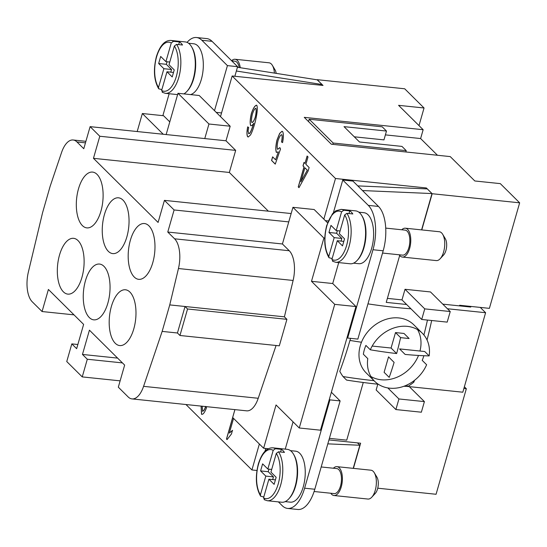 <?xml version="1.0" encoding="UTF-8"?>
<svg xmlns="http://www.w3.org/2000/svg" width="547" height="547" viewBox="0 0 547 547"><rect width="100%" height="100%" fill="white"/><g stroke="black" fill="none" stroke-linecap="round" stroke-linejoin="round"><path stroke-width="0.82" d="M317.178 79.828L323.024 85.441L232.154 75.985L220.503 116.614L199.217 95.499L177.98 93.284L208.947 124.005L204.769 138.576L90.111 126.644L99.793 136.244L93.462 158.322L158.097 222.444L164.428 200.366L174.103 209.966L167.772 232.044L174.596 238.813A24.177 11.35 95.9 0 1 178.452 268.529L169.748 304.905L162.151 331.4L143.581 386.346A24.177 11.35 95.9 0 1 131.991 398.907A24.177 11.35 95.9 0 1 128.162 396.944L118.316 387.173L124.648 365.095L89.428 330.156L82.46 354.442L87.301 359.242L82.235 376.904L66.755 361.546L71.821 343.885L76.655 348.685L83.623 324.398L48.403 289.459L42.071 311.537L32.225 301.773A24.177 11.35 95.9 0 1 28.362 272.05L42.557 212.756L50.153 186.26L61.544 152.551A24.177 11.35 95.9 0 1 73.134 139.991A24.177 11.35 95.9 0 1 76.963 141.96L83.78 148.722L90.111 126.644M137.188 131.547L142.35 113.523L163.245 134.254M169.782 121.885L163.58 115.732L142.35 113.523M166.151 134.555L177.98 93.284M220.503 116.614L230.178 126.213L226 140.784L204.769 138.576M230.178 126.213L208.947 124.005M324.747 238.13L323.899 238.041L292.939 207.32L314.169 209.528L323.845 219.128L335.496 178.507L426.366 187.963L426.113 188.859M232.154 75.985L335.496 178.507M226 140.784L235.675 150.384L229.343 172.462L268.372 211.183M281.849 134.726L281.767 134.719C280.673 134.678 279.428 136.682 278.026 140.729C277.062 144.859 276.919 147.724 277.596 149.317L279.811 147.642L280.536 148.962L275.257 164.127L271.572 160.469L272.611 156.839L275.572 159.779L278.348 151.875L276.385 152.415C275.462 150.035 275.647 145.94 276.953 140.114L279.633 133.42L281.992 131.259L282.655 131.608C283.647 133.776 283.62 137.434 282.567 142.596L281.514 141.974C282.238 138.316 282.32 135.895 281.767 134.719L281.849 134.726C282.409 135.909 282.327 138.329 281.602 141.988L282.58 142.562M248.536 133.618L249.596 133.372C250.683 131.902 252.044 128.545 253.678 123.321C252.475 125.242 251.483 126.015 250.69 125.646C249.829 123.349 250.054 119.287 251.367 113.461C253.295 107.998 255.08 105.243 256.721 105.215C257.869 107.622 257.295 113.475 255.005 122.76C253.295 128.73 251.784 132.805 250.471 135L248.222 137.003L247.579 136.668C246.718 134.829 246.752 131.56 247.682 126.877L248.68 127.472L248.078 131.082L248.899 133.789M307.113 156.018L308.016 156.921L305.896 164.319L309.13 167.526L308.132 171.013L298.99 187.669L298.245 186.93L303.988 166.903L302.99 165.912L303.988 162.425L304.987 163.416L307.113 156.018M282.033 131.266L279.715 133.427L277.042 140.128C275.736 145.946 275.544 150.042 276.474 152.422M278.348 151.875L275.572 159.779M272.68 156.907L271.654 160.476L275.278 164.066M279.893 147.649L277.678 149.324M247.77 126.883C246.834 131.574 246.8 134.835 247.668 136.675L248.263 137.01M256.803 105.222C255.162 105.256 253.377 108.005 251.456 113.475C250.136 119.301 249.911 123.362 250.772 125.66M253.678 123.321L253.76 123.328C252.126 128.559 250.772 131.909 249.685 133.386L248.618 133.632M251.914 122.494C252.933 122.555 254.061 120.812 255.312 117.27C256.256 113.065 256.461 110.097 255.934 108.354L255.75 108.285M252.044 122.569L251.832 122.487C252.844 122.549 253.979 120.805 255.23 117.263C256.174 113.058 256.379 110.084 255.846 108.347L255.791 108.285M255.934 108.354L255.846 108.347C254.875 108.333 253.719 110.275 252.379 114.159C251.429 118.234 251.244 121.003 251.832 122.487M307.182 156.086L304.987 163.416M304.057 162.493L303.072 165.919L304.077 166.91L298.334 186.937L299.018 187.621M300.898 181.754L307.318 170.131L304.898 167.806L300.898 181.754L307.318 170.131M307.229 170.117L304.898 167.806M323.845 219.128L327.571 222.827M284.399 316.836L185.036 306.498L187.553 308.993L179.956 335.489L279.319 345.827L286.915 319.332L284.399 316.836L293.11 280.461A24.177 11.35 -84.1 0 0 289.247 250.738L282.423 243.976L288.754 221.897L174.103 209.966M131.991 398.907L246.642 410.838A24.177 11.35 -84.1 0 0 258.232 398.278L276.078 345.485M234.93 409.621L232.66 417.518L263.627 448.232L276.037 404.958L299.257 427.993L334.716 304.351L311.489 281.315L323.899 238.041M292.939 207.32L288.754 221.897M202.199 406.216L202.684 411.262M202.431 411.159C203.422 411.351 204.503 409.771 205.665 406.407M205.775 406.585L206.486 407.741C204.687 412.582 203.033 414.756 201.515 414.27L201.091 406.1M256.933 470.475L251.921 469.955L185.966 404.527M251.921 469.955L259.36 444.007M233.555 418.407L229.35 433.08L232.489 430.325L231.436 433.997L227.06 439.617L226.472 439.036L234.909 409.621M232.714 417.573L226.561 439.043L227.087 439.569M232.571 430.332L229.35 433.08M201.173 406.106L201.597 414.284M205.747 406.414C204.585 409.778 203.511 411.365 202.52 411.166M268.324 448.725L263.627 448.232M293.062 421.846L285.24 449.121M338.723 262.594L332.72 283.524L355.947 306.559L320.487 430.202L299.257 427.993M355.947 306.559L334.716 304.351M332.72 283.524L311.489 281.315M265.787 448.458L264.994 451.234M278.396 501.886L282.197 505.66A33.846 15.89 -84.1 0 0 287.558 508.416A33.846 15.89 -84.1 0 0 304.611 488.191L329.937 399.871L329.356 399.296M290.478 450.639L295.653 451.179A25.627 12.034 95.9 0 1 299.708 453.265A25.627 12.034 95.9 0 1 304.296 482.475A25.627 12.034 95.9 0 1 290.348 502.16L285.172 501.62M293.698 454.523A25.627 12.034 95.9 0 1 289.124 498.488M286.915 319.332L187.553 308.993M169.748 304.905L185.036 306.498L177.44 332.993L179.956 335.489M187.06 42.379A33.846 15.89 95.9 0 1 196.517 37.524A33.846 15.89 95.9 0 1 201.877 40.28L227.422 65.619L214.506 110.665M162.862 115.656L169.146 93.728M188.551 43.24L193.727 43.781A25.627 12.034 95.9 0 1 197.788 45.866A25.627 12.034 95.9 0 1 202.739 72.901A25.627 12.034 95.9 0 1 190.527 94.59M120.128 380.849L82.235 376.904M77.852 344.514L71.821 343.885M117.591 358.1L82.46 354.442M122.432 362.9L87.301 359.242M329.397 438.352L346.73 440.157L363.27 382.483M407.412 386.442L462.817 392.206L485.606 312.72L447.432 308.747M424.752 308.877L405.019 289.295L430.496 291.948L450.236 311.53L424.752 308.877L421.716 319.475L406.619 304.501L386.237 302.382L399.686 255.49M374.011 380.678A242.177 75.582 -164 0 1 343.024 376.555A53.189 43.931 134.8 0 1 339.796 371.304A242.177 113.694 -84.1 0 0 349.95 340.432A242.177 113.694 -84.1 0 0 350.545 338.347M367.96 303.865A242.177 75.582 16 0 0 410.961 308.802M427.453 320.07A242.177 113.694 95.9 0 1 423.904 334.99M74.009 314.86L42.071 311.537M235.675 150.384L99.793 136.244M229.343 172.462L93.462 158.322M291.148 213.549L164.428 200.366M282.423 243.976L167.772 232.044M177.44 332.993L162.151 331.4M85.428 280.816A28.047 13.169 95.9 0 1 99.554 264.057A28.047 13.169 95.9 0 1 107.875 303.086A28.047 13.169 95.9 0 1 93.749 319.845A28.047 13.169 95.9 0 1 85.428 280.816M111.362 306.539A28.047 13.169 95.9 0 1 125.489 289.78A28.047 13.169 95.9 0 1 133.81 328.809A28.047 13.169 95.9 0 1 119.684 345.567A28.047 13.169 95.9 0 1 111.362 306.539M78.488 188.852A28.047 13.169 95.9 0 1 92.621 172.093A28.047 13.169 95.9 0 1 100.942 211.121A28.047 13.169 95.9 0 1 86.816 227.88A28.047 13.169 95.9 0 1 78.488 188.852M104.422 214.574A28.047 13.169 95.9 0 1 118.549 197.816A28.047 13.169 95.9 0 1 126.87 236.844A28.047 13.169 95.9 0 1 112.744 253.603A28.047 13.169 95.9 0 1 104.422 214.574M59.5 255.087A28.047 13.169 95.9 0 1 73.626 238.328A28.047 13.169 95.9 0 1 81.947 277.356A28.047 13.169 95.9 0 1 67.821 294.122A28.047 13.169 95.9 0 1 59.5 255.087M130.357 240.304A28.047 13.169 95.9 0 1 144.483 223.538A28.047 13.169 95.9 0 1 152.804 262.574A28.047 13.169 95.9 0 1 138.678 279.332A28.047 13.169 95.9 0 1 130.357 240.304M413.088 381.409L413.84 382.162A250.97 117.824 -84.1 0 0 414.517 380.343M427.043 339.981A250.97 117.824 -84.1 0 0 431.672 320.508M343.024 376.555L346.572 380.083A250.97 78.33 16 0 0 378.285 384.247M403.912 386.271A250.97 78.33 16 0 0 407.884 386.462A53.189 43.931 134.8 0 0 413.84 382.162M407.884 386.462L406.585 385.177M387.809 387.932L398.927 398.961L395.884 409.559L421.361 412.206L424.404 401.607L398.927 398.961M409.306 386.633L424.404 401.607M377.806 384.199L376.145 389.977L395.884 409.559M421.716 319.475L447.193 322.121L450.236 311.53M263.791 497.004L260.618 496.184C255.852 487.828 255.093 477.087 258.341 463.959C261.849 452.991 266.676 447.61 272.823 447.829L287.257 449.333A26.598 12.485 95.9 0 1 291.469 451.501A26.598 12.485 95.9 0 1 296.228 481.811A26.598 12.485 95.9 0 1 281.753 502.235L267.319 500.737A26.598 12.485 95.9 0 0 280.714 484.84A26.598 12.485 95.9 0 0 278.505 451.788L276.297 453.401L270.929 472.109L276.153 477.292L274.129 484.355L268.905 479.172L275.421 479.856M260.618 496.184L260.44 494.809L265.808 476.102L260.584 470.919L262.608 463.856L267.832 469.039L273.199 450.325L275.408 448.718L281.356 449.333A26.598 12.485 95.9 0 1 282.977 450.612A26.598 12.485 95.9 0 1 284.454 452.41L278.505 451.788M281.356 449.333L280.59 452.007M268.96 469.155L268.228 471.712L273.452 476.895L272.686 479.569M267.832 469.039L271.695 469.442M260.584 470.919L268.228 471.712M265.808 476.102L273.452 476.895M268.905 479.172L263.538 497.886L264.727 499.849M405.019 289.295L401.977 299.893L406.619 304.501M387.385 298.375L401.977 299.893M480.252 307.407L485.606 312.72M442.783 304.139L470.769 307.052L470.064 306.347M347.078 337.472L347.66 338.046L372.986 249.733A33.846 15.89 -84.1 0 0 368.302 205.378L342.757 180.038L333.369 212.776M342.757 180.038L352.952 181.098L378.497 206.438A33.846 15.89 95.9 0 1 383.18 250.793L357.854 339.106L347.66 338.046M331.373 392.247L340.125 400.93L314.798 489.25A33.846 15.89 95.9 0 1 297.753 509.476L287.558 508.416M321.192 466.96L336.767 468.581A12.574 5.901 95.9 0 1 338.757 469.606A12.574 5.901 95.9 0 1 341.007 483.938A12.574 5.901 95.9 0 1 334.162 493.592L314.108 491.507M333.383 468.232A14.509 6.81 95.9 0 1 336.966 466.659A14.509 6.81 95.9 0 1 339.263 467.842A14.509 6.81 95.9 0 1 341.854 484.375A14.509 6.81 95.9 0 1 333.964 495.514A14.509 6.81 95.9 0 1 331.667 494.338A14.509 6.81 95.9 0 1 330.785 493.244M336.966 466.659L370.934 470.194A14.509 6.81 95.9 0 1 373.232 471.377A14.509 6.81 95.9 0 1 374.305 472.779A14.509 6.81 95.9 0 1 371.762 497.216A14.509 6.81 95.9 0 1 367.933 499.049L333.964 495.514M374.305 472.779L376.931 477.169A9.668 4.54 95.9 0 1 375.235 493.462L371.762 497.216M357.451 442.885L359.83 445.251L327.817 443.863M359.83 445.251L353.212 468.348M329.937 399.871L340.125 400.93M382.531 253.049L402.537 255.134A12.574 5.901 -84.1 0 0 409.382 245.48A12.574 5.901 -84.1 0 0 407.132 231.149A12.574 5.901 -84.1 0 0 405.142 230.123L385.724 228.106M399.16 254.786A14.509 6.81 -84.1 0 0 400.042 255.88A14.509 6.81 -84.1 0 0 402.339 257.056A14.509 6.81 -84.1 0 0 410.236 245.918A14.509 6.81 -84.1 0 0 407.638 229.384A14.509 6.81 -84.1 0 0 405.341 228.202A14.509 6.81 -84.1 0 0 401.765 229.774M402.339 257.056L436.308 260.591A14.509 6.81 -84.1 0 0 440.144 258.758A14.509 6.81 -84.1 0 0 442.687 234.321A14.509 6.81 -84.1 0 0 441.614 232.919A14.509 6.81 -84.1 0 0 439.316 231.737L405.341 228.202M440.144 258.758L443.61 255.005A9.668 4.54 -84.1 0 0 445.306 238.711L442.687 234.321M357.786 185.898L427.31 188.906L432 193.563L421.587 229.89M362.476 190.554L432 193.563M358.853 212.181L364.028 212.721A25.627 12.034 95.9 0 1 368.083 214.807A25.627 12.034 95.9 0 1 372.671 244.017A25.627 12.034 95.9 0 1 358.723 263.702L353.547 263.162M357.506 260.03A25.627 12.034 -84.1 0 0 362.08 216.065M332.508 261.199L335.694 262.28L350.128 263.777A26.598 12.485 -84.1 0 0 364.603 243.353A26.598 12.485 -84.1 0 0 359.844 213.043A26.598 12.485 -84.1 0 0 355.632 210.875L341.198 209.371A26.598 12.485 -84.1 0 1 343.789 210.26L349.731 210.882A26.598 12.485 95.9 0 1 351.352 212.154A26.598 12.485 95.9 0 1 352.829 213.952L346.88 213.33L344.672 214.944L339.304 233.651L344.535 238.834L342.504 245.897L337.28 240.714L343.796 241.398M332.173 258.546L328.993 257.726L328.822 256.352L334.183 237.644L328.959 232.461L330.983 225.398L336.214 230.581L341.574 211.874L343.789 210.26M336.214 230.581L340.07 230.984M348.965 213.549L349.731 210.882M328.959 232.461L336.603 233.254L337.335 230.697M334.183 237.644L341.827 238.437L336.603 233.254M341.061 241.111L341.827 238.437M337.28 240.714L331.92 259.428L333.102 261.391M191.778 47.124A25.627 12.034 95.9 0 1 187.204 91.089M161.871 89.605L158.692 88.785C153.933 80.43 153.174 69.688 156.415 56.56C159.922 45.592 164.75 40.211 170.896 40.43L185.337 41.934A26.598 12.485 95.9 0 1 189.549 44.102A26.598 12.485 95.9 0 1 194.944 70.221A26.598 12.485 95.9 0 1 183.881 93.899M158.692 88.785L158.521 87.417L163.888 68.703L158.657 63.52L160.688 56.457L165.912 61.64L171.273 42.933L173.488 41.319L179.43 41.941A26.598 12.485 95.9 0 1 181.057 43.213A26.598 12.485 95.9 0 1 182.527 45.011L176.585 44.389L174.37 46.003L169.009 64.71L174.233 69.893L172.209 76.963L166.979 71.773L161.618 90.487L162.801 92.45M163.888 68.703L171.526 69.503L170.76 72.17M179.43 41.941L178.664 44.608M167.04 61.756L166.302 64.314L171.526 69.503M166.979 71.773L173.495 72.457M158.657 63.52L166.302 64.314M165.912 61.64L169.775 62.043M234.861 76.272L237.61 66.679L212.065 41.34A33.846 15.89 -84.1 0 0 206.704 38.584L196.517 37.524M227.422 65.619L237.61 66.679M231.743 60.861L234.841 61.182A12.574 5.901 95.9 0 1 236.83 62.208A12.574 5.901 95.9 0 1 239.203 67.548M231.593 60.71A14.509 6.81 95.9 0 1 235.039 59.261A14.509 6.81 95.9 0 1 237.336 60.444A14.509 6.81 95.9 0 1 240.249 67.712M235.039 59.261L269.015 62.796A14.509 6.81 95.9 0 1 271.312 63.978A14.509 6.81 95.9 0 1 272.385 65.38A14.509 6.81 95.9 0 1 274.396 73.086M272.385 65.38L275.004 69.77A9.668 4.54 95.9 0 1 276.187 73.373M237.439 67.267L317.383 79.862L322.074 84.511L321.841 85.318M322.074 84.511L236.366 71.014M328.945 439.918L360.63 443.214L353.417 468.369M216.236 112.381L221.556 112.935M325.383 220.653L328.289 220.954M426.366 187.963L432.171 193.72L421.792 229.911M459.487 305.876L459.665 305.267L489.387 308.358L519.65 202.821L500.3 183.621L474.817 180.975L450.243 156.592L331.338 144.217L304.248 117.345L423.146 129.714L398.572 105.332L424.048 107.985L404.698 88.785L317.219 79.684M464.369 386.777L466.345 388.732L436.075 494.269L377.738 488.197M466.345 388.732L463.883 388.473M519.65 202.821L432.171 193.72M424.048 107.985L419.002 125.598M423.146 129.714L420.616 138.548L437.463 155.259M420.616 138.548L385.396 134.883M354.265 136.798L383.96 139.888L386.49 131.054L382.23 126.829L309.192 119.232L308.522 121.578M309.192 119.232L333.191 143.034L406.23 150.637L401.97 146.411L359.509 141.994L344.022 126.637L386.49 131.054M406.23 150.637L405.847 151.97M333.191 143.034L332.808 144.374M429.156 355.912L424.739 351.53L399.57 348.911L405.129 354.429A193.358 60.348 16 0 0 429.156 355.912A33.846 27.959 134.8 0 0 422.311 333.239L413.826 324.822A33.846 27.959 134.8 0 0 383.762 320.145A33.846 27.959 134.8 0 0 360.268 345.759A33.846 27.959 134.8 0 0 366.155 372.883L374.633 381.293A33.846 27.959 134.8 0 0 426.626 364.746L422.209 360.364A33.846 27.959 -45.2 0 0 423.781 355.981A33.846 27.959 -45.2 0 0 423.85 355.728M370.941 376.534A33.846 27.959 134.8 0 0 418.51 355.454M422.311 333.239A33.846 27.959 134.8 0 0 370.319 349.793L365.902 345.41A33.846 27.959 -45.2 0 0 364.329 349.793A33.846 27.959 -45.2 0 0 363.365 354.237L367.782 358.62A33.846 27.959 134.8 0 0 374.633 381.293M389.204 377.368L384.11 372.316L388.541 356.856L394.107 362.381A193.358 90.775 -84.1 0 1 389.204 377.368M370.319 349.793A193.358 60.348 16 0 0 396.637 353.547A193.358 90.775 -84.1 0 0 400.602 337.629A192.188 59.979 16 0 0 409.094 338.511L404.001 333.458L395.508 332.569L391.071 348.029L372.179 346.06M400.602 337.629L395.508 332.569M396.637 353.547L391.071 348.029M419.966 351.03A33.846 27.959 134.8 0 0 417.518 329.588M85.469 142.842L76.963 141.96M349.95 340.432A245.48 76.614 16 0 0 361.478 342.244M258.232 398.278L143.581 386.346M289.247 250.738L174.596 238.813M293.11 280.461L178.452 268.529M276.297 453.401A24.663 11.576 95.9 0 1 278.238 483.897A24.663 11.576 95.9 0 1 263.538 497.886M260.44 494.809A24.663 11.576 95.9 0 1 258.499 464.314A24.663 11.576 95.9 0 1 273.199 450.325M272.823 447.829A26.598 12.485 95.9 0 1 275.408 448.718M304.611 488.191L314.798 489.25M368.302 205.378L378.497 206.438M372.986 249.733L383.18 250.793M341.574 211.874A24.663 11.576 -84.1 0 0 326.874 225.856A24.663 11.576 -84.1 0 0 328.822 256.352M335.694 262.28A26.598 12.485 -84.1 0 0 349.089 246.382A26.598 12.485 -84.1 0 0 346.88 213.33M331.92 259.428A24.663 11.576 -84.1 0 0 346.613 245.439A24.663 11.576 -84.1 0 0 344.672 214.944M170.896 40.43A26.598 12.485 95.9 0 1 173.488 41.319M158.521 87.417A24.663 11.576 95.9 0 1 156.579 56.915A24.663 11.576 95.9 0 1 171.273 42.933M174.37 46.003A24.663 11.576 95.9 0 1 176.319 76.498A24.663 11.576 95.9 0 1 161.618 90.487M176.585 44.389A26.598 12.485 95.9 0 1 178.787 77.442A26.598 12.485 95.9 0 1 165.392 93.339L177.604 94.61M201.877 40.28L212.065 41.34M85.906 141.317L73.134 139.991M264.133 499.657L267.319 500.737M328.993 257.726C324.234 249.37 323.475 238.622 326.716 225.501L332.46 213.788L335.81 210.773L341.198 209.371M162.206 92.258L165.392 93.339"/></g></svg>
